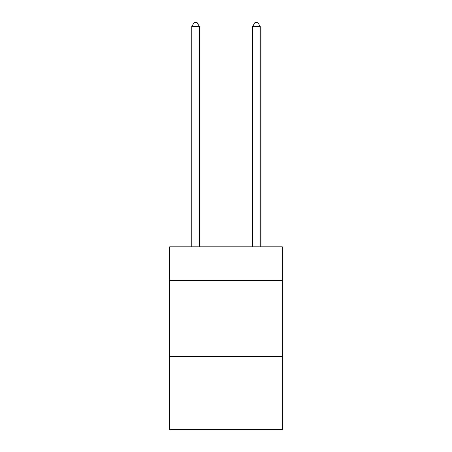 <?xml version="1.0" encoding="UTF-8"?>
<svg xmlns="http://www.w3.org/2000/svg" width="452" height="452" viewBox="0 0 452 452"><rect width="100%" height="100%" fill="white"/><g stroke="black" fill="none" stroke-linecap="round" stroke-linejoin="round"><path stroke-width="0.68" d="M282.291 280.313L282.291 246.843L169.709 246.843L169.709 280.313L282.291 280.313L282.291 429.4L169.709 429.4L169.709 280.313M282.291 356.379L169.709 356.379M199.377 246.843L199.377 26.555L191.772 26.555L191.772 246.843M191.772 26.555L194.055 22.6L197.095 22.6L199.377 26.555M260.228 246.843L260.228 26.555L252.623 26.555L252.623 246.843M252.623 26.555L254.905 22.6L257.945 22.6L260.228 26.555"/></g></svg>

